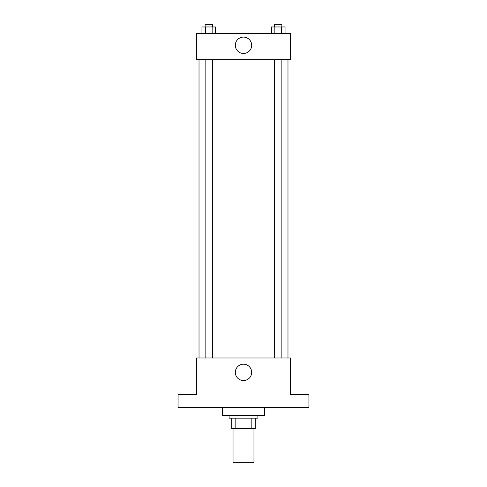 <?xml version="1.0" encoding="UTF-8"?>
<svg xmlns="http://www.w3.org/2000/svg" width="487" height="487" viewBox="0 0 487 487"><rect width="100%" height="100%" fill="white"/><g stroke="black" fill="none" stroke-linecap="round" stroke-linejoin="round"><path stroke-width="0.73" d="M233.036 428.633L233.036 462.65L253.964 462.65L253.964 428.633M251.176 418.169L251.176 428.633L231.727 428.633L231.727 418.169M251.176 428.633L255.273 428.633L255.273 418.169L255.273 428.633M257.891 415.551L257.891 418.169L229.109 418.169L229.109 415.551M235.824 418.169L235.824 428.633M222.565 407.698L222.565 415.551L264.435 415.551L264.435 407.698M308.916 407.698L178.084 407.698L178.084 394.616L196.401 394.616L196.401 357.982L290.599 357.982L290.599 394.616L308.916 394.616L308.916 407.698M251.676 372.372A8.176 8.176 0 0 1 239.409 379.452A8.176 8.176 0 0 1 239.409 365.293A8.176 8.176 0 0 1 251.676 372.372M287.981 59.676L287.981 357.982M274.638 357.982L274.638 59.676M212.362 59.676L212.362 357.982M290.599 59.676L196.401 59.676L196.401 33.506L290.599 33.506L290.599 59.676M251.676 45.285A8.176 8.176 0 0 1 239.409 52.365A8.176 8.176 0 0 1 239.409 38.199A8.176 8.176 0 0 1 251.676 45.285M285.047 33.506L285.047 26.968L271.454 26.968L271.454 33.506M281.65 26.968L281.65 33.506M274.851 26.968L274.851 33.506M274.638 26.968L274.638 24.35L281.863 24.35L281.863 26.968M215.546 33.506L215.546 26.968L201.953 26.968L201.953 33.506M212.149 26.968L212.149 33.506M205.35 26.968L205.35 33.506M205.137 26.968L205.137 24.35L212.362 24.35L212.362 26.968M199.019 59.676L199.019 357.982M281.863 357.982L281.863 59.676M205.137 59.676L205.137 357.982"/></g></svg>
